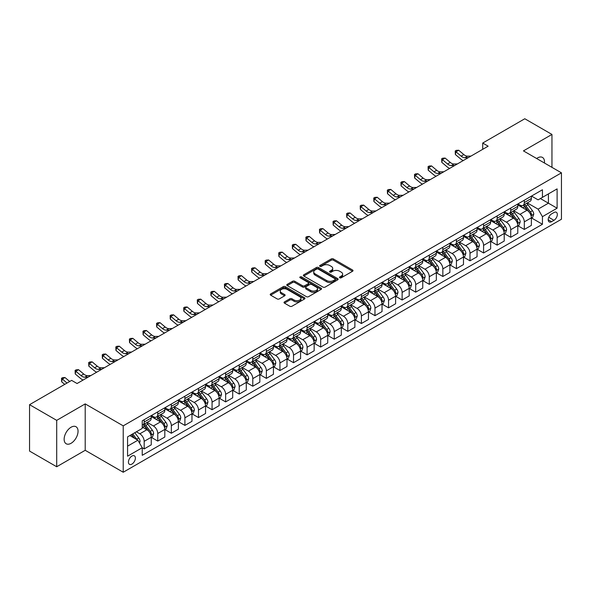 <?xml version="1.0" encoding="UTF-8"?>
<svg xmlns="http://www.w3.org/2000/svg" width="591" height="591" viewBox="0 0 591 591"><rect width="100%" height="100%" fill="white"/><g stroke="black" fill="none" stroke-linecap="round" stroke-linejoin="round"><path stroke-width="0.89" d="M339.759 277.792A1.056 0.606 0 0 0 341.251 277.792L352.583 271.247A1.507 0.872 0 0 0 353.019 270.634A1.507 0.872 0 0 0 352.583 270.021L333.39 258.939A1.507 0.872 0 0 0 331.255 258.939L319.93 265.477A1.056 0.606 0 0 0 319.62 265.913A1.056 0.606 0 0 0 319.93 266.342A1.056 0.606 0 0 0 321.423 266.342L322.893 265.492A4.824 2.785 0 0 1 329.712 265.492L331.315 266.415A4.824 2.785 0 0 1 332.726 268.388A4.824 2.785 0 0 1 331.315 270.353L329.844 271.203A1.056 0.606 0 0 0 329.534 271.631A1.056 0.606 0 0 0 329.844 272.067A1.056 0.606 0 0 0 331.337 272.067L332.807 271.217A4.824 2.785 0 0 1 339.626 271.217L341.229 272.141A4.824 2.785 0 0 1 342.64 274.113A4.824 2.785 0 0 1 341.229 276.078L339.759 276.928A1.056 0.606 0 0 0 339.448 277.356A1.056 0.606 0 0 0 339.759 277.792L339.759 276.928M71.09 443.28A9.833 5.674 120 0 0 77.517 434.614A9.833 5.674 120 0 0 76.01 426.739A9.833 5.674 120 0 0 71.09 427.227A9.833 5.674 120 0 0 64.67 435.885A9.833 5.674 120 0 0 66.177 443.76A9.833 5.674 120 0 0 71.09 443.28M544.444 163.02A9.833 5.674 120 0 0 542.472 157.428A9.833 5.674 120 0 0 537.559 157.915A9.833 5.674 120 0 0 536.643 158.514M131.911 464.098A4.913 2.837 120 0 0 135.125 459.761A4.913 2.837 120 0 0 134.371 455.824A4.913 2.837 120 0 0 131.911 456.067A4.913 2.837 120 0 0 128.698 460.396A4.913 2.837 120 0 0 129.451 464.334A4.913 2.837 120 0 0 131.911 464.098M284.463 301.898A1.507 0.872 0 0 0 284.02 302.518A1.507 0.872 0 0 0 284.463 303.131L289.841 306.241A1.507 0.872 0 0 0 291.976 306.241L304.557 298.98A1.507 0.872 0 0 0 304.993 298.359A1.507 0.872 0 0 0 304.557 297.746L285.364 286.665A1.507 0.872 0 0 0 283.237 286.665L270.656 293.926A1.507 0.872 0 0 0 270.213 294.547A1.507 0.872 0 0 0 270.656 295.16L277.157 298.913A1.507 0.872 0 0 0 279.292 298.913L284.67 295.803A1.507 0.872 0 0 0 285.113 295.19A1.507 0.872 0 0 0 284.67 294.577L281.449 292.715A4.034 2.327 0 0 1 280.267 291.067A4.034 2.327 0 0 1 282.757 288.918A4.034 2.327 0 0 1 287.152 289.42L299.785 296.712A4.034 2.327 0 0 1 300.967 298.359A4.034 2.327 0 0 1 298.477 300.509A4.034 2.327 0 0 1 294.082 300.006L291.976 298.795A1.507 0.872 0 0 0 289.841 298.795L284.463 301.898L284.463 303.131M85.207 403.897L56.699 420.356L29.55 404.68L29.55 451.081L56.699 466.757L85.207 450.298L123.224 472.246L123.224 425.845L85.207 403.897L85.207 450.298M551.95 167.349L551.95 134.43L523.441 150.89L561.45 172.838L123.224 425.845M551.95 134.43L524.793 118.754L482.714 143.052L482.714 149.324M29.55 404.68L71.637 380.382L77.066 383.522L488.144 146.184L482.714 143.052M322.996 287.1A1.507 0.872 0 0 0 325.131 287.1L337.705 279.839A1.507 0.872 0 0 0 338.148 279.218A1.507 0.872 0 0 0 337.705 278.605L318.519 267.524A1.507 0.872 0 0 0 316.384 267.524L303.811 274.785A1.507 0.872 0 0 0 303.368 275.406A1.507 0.872 0 0 0 303.811 276.019L322.996 287.1M300.553 278.014A1.056 0.606 0 0 1 301.624 278.169L301.624 276.913L321.135 288.172A1.507 0.872 0 0 1 321.57 288.792A1.507 0.872 0 0 1 321.135 289.405L308.554 296.667A1.507 0.872 0 0 1 306.419 296.667L287.233 285.586L287.233 284.36A1.507 0.872 0 0 0 286.79 284.973A1.507 0.872 0 0 0 287.233 285.586M287.233 284.36L292.611 281.25A1.507 0.872 0 0 1 294.746 281.25L302.526 285.741A1.507 0.872 0 0 0 304.661 285.741L308.229 283.68A1.507 0.872 0 0 0 308.672 283.067A1.507 0.872 0 0 0 308.229 282.454L300.132 277.77A1.056 0.606 0 0 1 299.822 277.342A1.056 0.606 0 0 1 300.472 276.78A1.056 0.606 0 0 1 301.624 276.913M553.959 212.531L551.566 213.905A4.765 2.748 120 0 0 548.455 218.101A4.765 2.748 120 0 0 549.187 221.92A4.765 2.748 120 0 0 551.566 221.684L553.959 220.303A4.765 2.748 120 0 0 557.069 216.107A4.765 2.748 120 0 0 556.338 212.295A4.765 2.748 120 0 0 553.959 212.531M123.224 472.246L561.45 219.239L561.45 172.838M531.531 196.072L538.098 199.861L542.442 197.357L542.442 189.763L142.232 420.829L142.232 428.416L127.567 436.882L127.567 456.193L142.232 447.727L142.232 455.314L542.442 224.255L542.442 216.668L538.098 209.14L527.298 202.905M542.442 197.357L557.106 188.891L557.106 208.202L542.442 216.668M56.699 420.356L56.699 466.757M540.381 198.546L548.418 203.186L548.418 193.907L557.106 188.891M538.098 209.14L548.418 203.186L557.106 208.202M127.567 446.161L137.888 440.206L129.85 435.567M142.232 447.793L144.182 448.916L144.182 441.329A6.146 3.546 -120 0 0 139.838 433.809L136.366 431.799M144.182 448.916L151.244 444.846L151.244 437.259A6.146 3.546 -120 0 0 146.9 429.731L142.232 427.034M151.407 437.414L157.76 441.078L157.76 433.491A6.146 3.546 -120 0 0 153.416 425.971L147.181 422.366M157.76 441.078L164.823 437.008L164.823 429.421A6.146 3.546 -120 0 0 160.479 421.893L151.244 416.566M164.985 429.576L171.338 433.247L171.338 425.653A6.146 3.546 -120 0 0 166.994 418.132L160.752 414.527M171.338 433.247L178.393 429.169L178.393 421.582A6.146 3.546 -120 0 0 174.049 414.055L164.823 408.728M178.556 421.738L184.909 425.409L184.909 417.822A6.146 3.546 -120 0 0 180.565 410.294L174.33 406.697M184.909 425.409L191.972 421.331L191.972 413.744A6.146 3.546 -120 0 0 187.628 406.216L178.393 400.89M192.134 413.899L198.487 417.571L198.487 409.984A6.146 3.546 -120 0 0 194.144 402.456L187.908 398.859M198.487 417.571L205.55 413.493L205.55 405.906A6.146 3.546 -120 0 0 201.206 398.378L191.972 393.052M205.712 406.061L212.066 409.733L212.066 402.146A6.146 3.546 -120 0 0 207.722 394.618L201.479 391.02M212.066 409.733L219.121 405.655L219.121 398.068A6.146 3.546 -120 0 0 214.777 390.54L205.55 385.214M219.283 398.223L225.636 401.895L225.636 394.308A6.146 3.546 -120 0 0 221.293 386.78L215.058 383.182M225.636 401.895L232.699 397.817L232.699 390.23A6.146 3.546 -120 0 0 228.355 382.702L219.121 377.376M232.861 390.385L239.215 394.057L239.215 386.47A6.146 3.546 -120 0 0 234.871 378.942L228.636 375.344M239.215 394.057L246.277 389.979L246.277 382.392A6.146 3.546 -120 0 0 241.933 374.864L232.699 369.538M246.44 382.547L252.793 386.218L252.793 378.632A6.146 3.546 -120 0 0 248.449 371.104L242.207 367.506M252.793 386.218L259.848 382.141L259.848 374.554A6.146 3.546 -120 0 0 255.504 367.026L246.277 361.699M260.01 374.709L266.364 378.38L266.364 370.793A6.146 3.546 -120 0 0 262.02 363.266L255.785 359.668M266.364 378.38L273.426 374.302L273.426 366.716A6.146 3.546 -120 0 0 269.082 359.188L259.848 353.861M273.589 366.871L279.942 370.542L279.942 362.955A6.146 3.546 -120 0 0 275.598 355.427L269.363 351.83M279.942 370.542L287.004 366.464L287.004 358.877A6.146 3.546 -120 0 0 282.661 351.35L273.426 346.023M287.167 359.033L293.52 362.704L293.52 355.117A6.146 3.546 -120 0 0 289.176 347.589L282.934 343.992M293.52 362.704L300.575 358.626L300.575 351.039A6.146 3.546 -120 0 0 296.231 343.519L287.004 338.185M300.738 351.194L307.091 354.866L307.091 347.279A6.146 3.546 -120 0 0 302.747 339.751L296.512 336.153M307.091 354.866L314.153 350.788L314.153 343.201A6.146 3.546 -120 0 0 309.81 335.681L300.575 330.347M314.316 343.356L320.669 347.028L320.669 339.441A6.146 3.546 -120 0 0 316.325 331.913L310.09 328.315M320.669 347.028L327.732 342.95L327.732 335.363A6.146 3.546 -120 0 0 323.388 327.842L314.153 322.509M327.894 335.518L334.247 339.19L334.247 331.603A6.146 3.546 -120 0 0 329.904 324.075L323.661 320.477M334.247 339.19L341.303 335.112L341.303 327.525A6.146 3.546 -120 0 0 336.959 320.004L327.732 314.671M341.465 327.68L347.818 331.352L347.818 323.765A6.146 3.546 -120 0 0 343.474 316.237L337.239 312.639M347.818 331.352L354.881 327.274L354.881 319.687A6.146 3.546 -120 0 0 350.537 312.166L341.303 306.832M355.043 319.842L361.397 323.513L361.397 315.926A6.146 3.546 -120 0 0 357.053 308.399L350.818 304.801M361.397 323.513L368.459 319.435L368.459 311.849A6.146 3.546 -120 0 0 364.115 304.328L354.881 298.994M368.621 312.004L374.975 315.675L374.975 308.088A6.146 3.546 -120 0 0 370.631 300.56L364.388 296.963M374.975 315.675L382.03 311.597L382.03 304.01A6.146 3.546 -120 0 0 377.686 296.49L368.459 291.156M382.192 304.166L388.546 307.837L388.546 300.25A6.146 3.546 -120 0 0 384.202 292.722L377.967 289.125M388.546 307.837L395.608 303.759L395.608 296.172A6.146 3.546 -120 0 0 391.264 288.652L382.03 283.318M395.771 296.327L402.124 299.999L402.124 292.412A6.146 3.546 -120 0 0 397.78 284.884L391.545 281.286M402.124 299.999L409.186 295.921L409.186 288.334A6.146 3.546 -120 0 0 404.842 280.814L395.608 275.48M409.349 288.497L415.702 292.161L415.702 284.574A6.146 3.546 -120 0 0 411.358 277.046L405.116 273.448M415.702 292.161L422.757 288.083L422.757 280.496A6.146 3.546 -120 0 0 418.413 272.976L409.186 267.642M422.92 280.659L429.273 284.323L429.273 276.736A6.146 3.546 -120 0 0 424.929 269.215L418.694 265.61M429.273 284.323L436.335 280.245L436.335 272.658A6.146 3.546 -120 0 0 431.991 265.137L422.757 259.804M436.498 272.82L442.851 276.485L442.851 268.898A6.146 3.546 -120 0 0 438.507 261.377L432.272 257.772M442.851 276.485L449.914 272.407L449.914 264.82A6.146 3.546 -120 0 0 445.57 257.299L436.335 251.965M450.076 264.982L456.429 268.646L456.429 261.059A6.146 3.546 -120 0 0 452.085 253.539L445.843 249.934M456.429 268.646L463.484 264.569L463.484 256.982A6.146 3.546 -120 0 0 459.141 249.461L449.914 244.127M463.647 257.144L470 260.808L470 253.221A6.146 3.546 -120 0 0 465.656 245.701L459.421 242.096M470 260.808L477.063 256.73L477.063 249.143A6.146 3.546 -120 0 0 472.719 241.623L463.484 236.289M477.225 249.306L483.578 252.97L483.578 245.383A6.146 3.546 -120 0 0 479.235 237.863L472.999 234.258M483.578 252.97L490.641 248.9L490.641 241.305A6.146 3.546 -120 0 0 486.297 233.785L477.063 228.451M490.803 241.468L497.157 245.132L497.157 237.545A6.146 3.546 -120 0 0 492.813 230.025L486.57 226.419M497.157 245.132L504.212 241.062L504.212 233.467A6.146 3.546 -120 0 0 499.868 225.947L490.641 220.613M504.374 233.63L510.727 237.294L510.727 229.707A6.146 3.546 -120 0 0 506.384 222.186L500.149 218.581M510.727 237.294L517.79 233.223L517.79 225.636A6.146 3.546 -120 0 0 513.446 218.109L504.212 212.782M517.952 225.792L524.306 229.456L524.306 221.869A6.146 3.546 -120 0 0 519.962 214.348L513.727 210.743M524.306 229.456L531.368 225.385L531.368 217.798A6.146 3.546 -120 0 0 527.024 210.27L517.79 204.944M517.952 203.902L519.962 205.07A6.146 3.546 -120 0 0 523.035 205.373A6.146 3.546 -120 0 0 524.306 202.558L524.306 200.238M504.374 211.741L506.384 212.9A6.146 3.546 -120 0 0 509.457 213.211A6.146 3.546 -120 0 0 510.727 210.396L510.727 208.076M490.803 219.579L492.813 220.739A6.146 3.546 -120 0 0 495.886 221.049A6.146 3.546 -120 0 0 497.157 218.234L497.157 215.914M477.225 227.417L479.235 228.577A6.146 3.546 -120 0 0 482.308 228.887A6.146 3.546 -120 0 0 483.578 226.072L483.578 223.753M463.647 235.255L465.656 236.415A6.146 3.546 -120 0 0 468.729 236.725A6.146 3.546 -120 0 0 470 233.91L470 231.591M450.076 243.093L452.085 244.253A6.146 3.546 -120 0 0 455.159 244.563A6.146 3.546 -120 0 0 456.429 241.749L456.429 239.429M436.498 250.931L438.507 252.091A6.146 3.546 -120 0 0 441.58 252.401A6.146 3.546 -120 0 0 442.851 249.587L442.851 247.267M422.92 258.769L424.929 259.929A6.146 3.546 -120 0 0 428.002 260.232A6.146 3.546 -120 0 0 429.273 257.425L429.273 255.105M409.349 266.607L411.358 267.767A6.146 3.546 -120 0 0 414.431 268.07A6.146 3.546 -120 0 0 415.702 265.263L415.702 262.943M395.771 274.446L397.78 275.605A6.146 3.546 -120 0 0 400.853 275.908A6.146 3.546 -120 0 0 402.124 273.101L402.124 270.781M382.192 282.284L384.202 283.444A6.146 3.546 -120 0 0 387.275 283.746A6.146 3.546 -120 0 0 388.546 280.939L388.546 278.62M368.621 290.122L370.631 291.282A6.146 3.546 -120 0 0 373.697 291.585A6.146 3.546 -120 0 0 374.975 288.777L374.975 286.458M355.043 297.96L357.053 299.12A6.146 3.546 -120 0 0 360.126 299.423A6.146 3.546 -120 0 0 361.397 296.616L361.397 294.296M341.465 305.798L343.474 306.958A6.146 3.546 -120 0 0 346.548 307.261A6.146 3.546 -120 0 0 347.818 304.454L347.818 302.134M327.894 313.636L329.904 314.796A6.146 3.546 -120 0 0 332.969 315.099A6.146 3.546 -120 0 0 334.247 312.292L334.247 309.972M314.316 321.474L316.325 322.634A6.146 3.546 -120 0 0 319.399 322.937A6.146 3.546 -120 0 0 320.669 320.13L320.669 317.803M300.738 329.313L302.747 330.472A6.146 3.546 -120 0 0 305.82 330.775A6.146 3.546 -120 0 0 307.091 327.968L307.091 325.641M287.167 337.151L289.176 338.311A6.146 3.546 -120 0 0 292.242 338.613A6.146 3.546 -120 0 0 293.52 335.799L293.52 333.479M273.589 344.989L275.598 346.149A6.146 3.546 -120 0 0 278.671 346.452A6.146 3.546 -120 0 0 279.942 343.637L279.942 341.317M260.01 352.827L262.02 353.987A6.146 3.546 -120 0 0 265.093 354.29A6.146 3.546 -120 0 0 266.364 351.475L266.364 349.155M246.44 360.665L248.449 361.825A6.146 3.546 -120 0 0 251.515 362.128A6.146 3.546 -120 0 0 252.793 359.313L252.793 356.994M232.861 368.503L234.871 369.663A6.146 3.546 -120 0 0 237.944 369.966A6.146 3.546 -120 0 0 239.215 367.151L239.215 364.832M219.283 376.341L221.293 377.501A6.146 3.546 -120 0 0 224.366 377.804A6.146 3.546 -120 0 0 225.636 374.99L225.636 372.67M205.712 384.18L207.722 385.339A6.146 3.546 -120 0 0 210.788 385.642A6.146 3.546 -120 0 0 212.066 382.828L212.066 380.508M192.134 392.018L194.144 393.178A6.146 3.546 -120 0 0 197.217 393.48A6.146 3.546 -120 0 0 198.487 390.666L198.487 388.346M178.556 399.856L180.565 401.016A6.146 3.546 -120 0 0 183.638 401.319A6.146 3.546 -120 0 0 184.909 398.504L184.909 396.184M164.985 407.694L166.994 408.854A6.146 3.546 -120 0 0 170.06 409.157A6.146 3.546 -120 0 0 171.338 406.342L171.338 404.022M151.407 415.532L153.416 416.692A6.146 3.546 -120 0 0 156.489 416.995A6.146 3.546 -120 0 0 157.76 414.18L157.76 411.861M531.531 217.953L542.442 224.255M523.035 205.373L530.09 201.295A6.146 3.546 -120 0 0 531.368 198.48L531.368 196.16M509.457 213.211L516.519 209.133A6.146 3.546 -120 0 0 517.79 206.318L517.79 203.998M495.886 221.049L502.941 216.971A6.146 3.546 -120 0 0 504.212 214.156L504.212 211.837M482.308 228.887L489.363 224.809A6.146 3.546 -120 0 0 490.641 221.994L490.641 219.675M468.729 236.725L475.792 232.647A6.146 3.546 -120 0 0 477.063 229.833L477.063 227.513M455.159 244.563L462.214 240.485A6.146 3.546 -120 0 0 463.484 237.671L463.484 235.351M441.58 252.401L448.635 248.323A6.146 3.546 -120 0 0 449.914 245.509L449.914 243.189M428.002 260.232L435.065 256.162A6.146 3.546 -120 0 0 436.335 253.347L436.335 251.027M414.431 268.07L421.486 264A6.146 3.546 -120 0 0 422.757 261.185L422.757 258.865M400.853 275.908L407.908 271.838A6.146 3.546 -120 0 0 409.186 269.023L409.186 266.704M387.275 283.746L394.337 279.676A6.146 3.546 -120 0 0 395.608 276.861L395.608 274.542M373.697 291.585L380.759 287.514A6.146 3.546 -120 0 0 382.03 284.699L382.03 282.38M360.126 299.423L367.181 295.352A6.146 3.546 -120 0 0 368.459 292.538L368.459 290.218M346.548 307.261L353.61 303.19A6.146 3.546 -120 0 0 354.881 300.376L354.881 298.056M332.969 315.099L340.032 311.029A6.146 3.546 -120 0 0 341.303 308.214L341.303 305.894M319.399 322.937L326.454 318.867A6.146 3.546 -120 0 0 327.732 316.052L327.732 313.732M305.82 330.775L312.883 326.705A6.146 3.546 -120 0 0 314.153 323.89L314.153 321.57M292.242 338.613L299.305 334.536A6.146 3.546 -120 0 0 300.575 331.728L300.575 329.409M278.671 346.452L285.726 342.374A6.146 3.546 -120 0 0 287.004 339.566L287.004 337.247M265.093 354.29L272.156 350.212A6.146 3.546 -120 0 0 273.426 347.405L273.426 345.085M251.515 362.128L258.577 358.05A6.146 3.546 -120 0 0 259.848 355.243L259.848 352.923M237.944 369.966L244.999 365.888A6.146 3.546 -120 0 0 246.277 363.081L246.277 360.761M224.366 377.804L231.428 373.726A6.146 3.546 -120 0 0 232.699 370.919L232.699 368.599M210.788 385.642L217.85 381.564A6.146 3.546 -120 0 0 219.121 378.757L219.121 376.437M197.217 393.48L204.272 389.403A6.146 3.546 -120 0 0 205.55 386.595L205.55 384.276M183.638 401.319L190.701 397.241A6.146 3.546 -120 0 0 191.972 394.433L191.972 392.106M170.06 409.157L177.123 405.079A6.146 3.546 -120 0 0 178.393 402.272L178.393 399.944M156.489 416.995L163.544 412.917A6.146 3.546 -120 0 0 164.823 410.102L164.823 407.783M142.232 425.077A6.146 3.546 -120 0 0 142.911 424.833L149.974 420.755A6.146 3.546 -120 0 0 151.244 417.94L151.244 415.621M142.911 424.833A6.146 3.546 -120 0 0 144.182 422.018L144.182 419.699M137.888 440.206L142.232 447.727M340.18 277.94L341.229 277.334A4.824 2.785 0 0 0 342.64 275.362L342.64 274.113M332.726 268.388L332.726 269.644A4.824 2.785 0 0 1 331.315 271.609L330.266 272.215M352.561 271.262L333.39 260.195A1.507 0.872 0 0 0 331.255 260.195L320.352 266.489M337.69 279.846L318.519 268.779A1.507 0.872 0 0 0 316.384 268.779L303.826 276.034L303.811 274.785M335.045 279.654A1.056 0.606 0 0 0 335.356 279.218A1.056 0.606 0 0 0 335.045 278.789L318.202 269.068A1.056 0.606 0 0 0 316.71 269.068L315.158 269.954A4.824 2.785 0 0 0 313.747 271.926A4.824 2.785 0 0 0 315.158 273.899L326.675 280.54A4.824 2.785 0 0 0 333.494 280.54L335.045 279.654L335.045 280.902A1.056 0.606 0 0 0 335.356 280.474L335.356 279.218M313.747 271.926L313.747 273.182A4.824 2.785 0 0 0 315.158 275.147L315.158 273.899M335.045 280.902L333.494 281.796A4.824 2.785 0 0 1 326.675 281.796L315.158 275.147M287.248 285.601L292.611 282.505L292.611 281.25M308.672 283.067L308.672 284.323A1.507 0.872 0 0 1 308.229 284.936L304.661 286.997A1.507 0.872 0 0 1 302.526 286.997L294.746 282.505A1.507 0.872 0 0 0 292.611 282.505M301.624 278.169L321.112 289.42M310.607 290.403A4.034 2.327 0 0 0 314.996 290.912A4.034 2.327 0 0 0 317.485 288.763A4.034 2.327 0 0 0 316.311 287.115L311.856 284.544A1.507 0.872 0 0 0 309.728 284.544L306.153 286.605A1.507 0.872 0 0 0 305.71 287.219A1.507 0.872 0 0 0 306.153 287.839L310.607 290.403L310.607 291.659A4.034 2.327 0 0 0 314.996 292.168A4.034 2.327 0 0 0 317.485 290.011L317.485 288.763M305.71 287.219L305.71 288.474A1.507 0.872 0 0 0 306.153 289.088L306.153 287.839M310.607 291.659L306.153 289.088M300.967 298.359L300.967 299.615A4.034 2.327 0 0 1 298.477 301.765A4.034 2.327 0 0 1 294.082 301.262L291.976 300.043A1.507 0.872 0 0 0 289.841 300.043L284.478 303.139M280.267 291.067L280.267 292.323A4.034 2.327 0 0 0 281.449 293.971L281.449 292.715M284.655 295.818L281.449 293.971M304.557 297.746L304.557 298.98L285.364 287.92A1.507 0.872 0 0 0 283.237 287.92L270.671 295.175M531.368 218.049L532.668 217.296L533.754 214.156A4.071 2.349 -120 0 0 532.454 210.691L528.022 204.767A11.754 6.782 -120 0 0 526.736 203.23M522.326 207.559A11.754 6.782 -120 0 0 519.917 205.04M530.999 215.552L531.56 214.334A4.071 2.349 -120 0 0 530.393 211.881L525.953 205.956A11.754 6.782 -120 0 0 524.675 204.427M523.582 205.055A9.752 5.629 60 0 1 525.177 206.872L528.938 211.888M523.367 205.173A11.754 6.782 60 0 1 524.653 206.71L527.6 210.647M468.286 157.649L464.866 157.745A7.683 4.433 60 0 1 461.143 156.15L455.964 151.798L455.358 154.51L460.537 158.861A11.517 6.649 -120 0 0 463.204 160.582M471.005 156.083L467.584 156.172A7.683 4.433 60 0 1 463.854 154.583L458.682 150.232L455.964 151.798L455.218 150.986L456.304 150.358L458.682 150.232M455.358 154.51L455.218 150.986M517.79 225.88L519.09 225.134L520.176 221.994A4.071 2.349 -120 0 0 518.883 218.53L514.443 212.605A11.754 6.782 -120 0 0 513.158 211.068M508.748 215.397A11.754 6.782 -120 0 0 506.339 212.878M517.42 223.391L517.982 222.172A4.071 2.349 -120 0 0 516.815 219.719L512.382 213.794A11.754 6.782 -120 0 0 511.097 212.265M510.003 212.893A9.752 5.629 60 0 1 511.607 214.71L515.359 219.726M509.797 213.011A11.754 6.782 60 0 1 511.075 214.548L514.03 218.485M504.212 233.718L505.519 232.972L506.605 229.833A4.071 2.349 -120 0 0 505.305 226.368L500.865 220.443A11.754 6.782 -120 0 0 499.587 218.906M495.169 223.235A11.754 6.782 -120 0 0 492.768 220.716M503.842 231.229L504.404 230.01A4.071 2.349 -120 0 0 503.244 227.557L498.804 221.632A11.754 6.782 -120 0 0 497.519 220.103M496.425 220.731A9.752 5.629 60 0 1 498.028 222.548L501.781 227.565M496.218 220.849A11.754 6.782 60 0 1 497.496 222.386L500.451 226.323M490.641 241.556L491.941 240.81L493.027 237.671A4.071 2.349 -120 0 0 491.727 234.206L487.294 228.281A11.754 6.782 -120 0 0 486.009 226.745M481.599 231.074A11.754 6.782 -120 0 0 479.19 228.554M490.271 239.067L490.833 237.848A4.071 2.349 -120 0 0 489.666 235.395L485.226 229.471A11.754 6.782 -120 0 0 483.948 227.941M482.854 228.569A9.752 5.629 60 0 1 484.45 230.387L488.21 235.403M482.64 228.687A11.754 6.782 60 0 1 483.926 230.224L486.873 234.162M454.715 165.487L451.288 165.583A7.683 4.433 60 0 1 447.564 163.988L442.386 159.636L441.787 162.348L446.959 166.699A11.517 6.649 -120 0 0 449.633 168.42M457.427 163.921L454.006 164.01A7.683 4.433 60 0 1 450.283 162.422L445.104 158.07L442.386 159.636L441.647 158.824L442.733 158.196L445.104 158.07M441.787 162.348L441.647 158.824M441.137 173.326L437.717 173.422A7.683 4.433 60 0 1 433.986 171.826L428.815 167.475L428.209 170.186L433.388 174.537A11.517 6.649 -120 0 0 436.055 176.258M443.856 171.759L440.428 171.848A7.683 4.433 60 0 1 436.705 170.26L431.526 165.908L428.815 167.475L428.069 166.662L429.155 166.034L431.526 165.908M428.209 170.186L428.069 166.662M427.559 181.164L424.139 181.26A7.683 4.433 60 0 1 420.415 179.664L415.237 175.313L414.631 178.024L419.809 182.375A11.517 6.649 -120 0 0 422.476 184.096M430.278 179.598L426.857 179.686A7.683 4.433 60 0 1 423.126 178.098L417.955 173.747L415.237 175.313L414.49 174.5L415.576 173.872L417.955 173.747M414.631 178.024L414.49 174.5M477.063 249.395L478.363 248.648L479.449 245.509A4.071 2.349 -120 0 0 478.156 242.044L473.716 236.119A11.754 6.782 -120 0 0 472.431 234.583M468.02 238.912A11.754 6.782 -120 0 0 465.612 236.393M476.693 246.905L477.255 245.686A4.071 2.349 -120 0 0 476.087 243.233L471.655 237.309A11.754 6.782 -120 0 0 470.37 235.779M469.276 236.407A9.752 5.629 60 0 1 470.879 238.225L474.632 243.241M469.069 236.526A11.754 6.782 60 0 1 470.347 238.062L473.295 242M413.988 189.002L410.56 189.098A7.683 4.433 60 0 1 406.837 187.502L401.658 183.151L401.06 185.862L406.231 190.213A11.517 6.649 -120 0 0 408.906 191.935M416.699 187.436L413.279 187.524A7.683 4.433 60 0 1 409.556 185.936L404.377 181.585L401.658 183.151L400.92 182.338L402.006 181.71L404.377 181.585M401.06 185.862L400.92 182.338M463.484 257.233L464.792 256.487L465.878 253.347A4.071 2.349 -120 0 0 464.578 249.882L460.138 243.957A11.754 6.782 -120 0 0 458.86 242.421M454.442 246.75A11.754 6.782 -120 0 0 452.041 244.231M463.115 254.743L463.676 253.524A4.071 2.349 -120 0 0 462.517 251.072L458.077 245.147A11.754 6.782 -120 0 0 456.791 243.61M455.698 244.246A9.752 5.629 60 0 1 457.301 246.063L461.054 251.079M455.491 244.364A11.754 6.782 60 0 1 456.769 245.9L459.724 249.838M449.914 265.071L451.214 264.317L452.3 261.185A4.071 2.349 -120 0 0 450.999 257.72L446.567 251.796A11.754 6.782 -120 0 0 445.282 250.259M440.871 254.588A11.754 6.782 -120 0 0 438.463 252.069M449.537 262.581L450.106 261.362A4.071 2.349 -120 0 0 448.938 258.91L444.498 252.985A11.754 6.782 -120 0 0 443.22 251.448M442.127 252.084A9.752 5.629 60 0 1 443.723 253.901L447.483 258.917M441.913 252.202A11.754 6.782 60 0 1 443.198 253.738L446.146 257.676M436.335 272.909L437.635 272.156L438.721 269.023A4.071 2.349 -120 0 0 437.429 265.558L432.989 259.634A11.754 6.782 -120 0 0 431.703 258.097M427.293 262.426A11.754 6.782 -120 0 0 424.885 259.907M435.966 270.419L436.527 269.2A4.071 2.349 -120 0 0 435.36 266.748L430.928 260.823A11.754 6.782 -120 0 0 429.642 259.286M428.549 259.922A9.752 5.629 60 0 1 430.152 261.739L433.905 266.755M428.342 260.04A11.754 6.782 60 0 1 429.62 261.577L432.568 265.514M422.757 280.747L424.065 279.994L425.151 276.861A4.071 2.349 -120 0 0 423.85 273.397L419.411 267.472A11.754 6.782 -120 0 0 418.132 265.935M413.715 270.264A11.754 6.782 -120 0 0 411.314 267.745M422.388 278.258L422.949 277.031A4.071 2.349 -120 0 0 421.789 274.586L417.349 268.661A11.754 6.782 -120 0 0 416.064 267.125M414.971 267.76A9.752 5.629 60 0 1 416.574 269.577L420.327 274.593M414.764 267.878A11.754 6.782 60 0 1 416.042 269.415L418.997 273.352M409.186 288.585L410.486 287.832L411.572 284.699A4.071 2.349 -120 0 0 410.272 281.235L405.84 275.31A11.754 6.782 -120 0 0 404.554 273.773M400.144 278.102A11.754 6.782 -120 0 0 397.736 275.583M408.809 286.096L409.378 284.869A4.071 2.349 -120 0 0 408.211 282.424L403.771 276.499A11.754 6.782 -120 0 0 402.493 274.963M401.4 275.598A9.752 5.629 60 0 1 402.996 277.415L406.756 282.432M401.186 275.716A11.754 6.782 60 0 1 402.471 277.253L405.419 281.19M400.41 196.84L396.989 196.936A7.683 4.433 60 0 1 393.259 195.34L388.088 190.989L387.482 193.7L392.66 198.051A11.517 6.649 -120 0 0 395.327 199.773M403.128 195.274L399.701 195.362A7.683 4.433 60 0 1 395.977 193.774L390.799 189.423L388.088 190.989L387.341 190.176L388.427 189.548L390.799 189.423M387.482 193.7L387.341 190.176M386.832 204.678L383.411 204.767A7.683 4.433 60 0 1 379.688 203.178L374.509 198.827L373.904 201.538L379.082 205.89A11.517 6.649 -120 0 0 381.749 207.611M389.55 203.112L386.13 203.201A7.683 4.433 60 0 1 382.399 201.612L377.221 197.261L374.509 198.827L373.763 198.015L374.849 197.387L377.221 197.261M373.904 201.538L373.763 198.015M373.261 212.516L369.833 212.605A7.683 4.433 60 0 1 366.11 211.017L360.931 206.665L360.333 209.377L365.504 213.728A11.517 6.649 -120 0 0 368.178 215.449M375.972 210.943L372.552 211.039A7.683 4.433 60 0 1 368.821 209.45L363.65 205.099L360.931 206.665L360.192 205.853L361.278 205.225L363.65 205.099M360.333 209.377L360.192 205.853M359.683 220.354L356.262 220.443A7.683 4.433 60 0 1 352.531 218.855L347.36 214.503L346.754 217.215L351.933 221.566A11.517 6.649 -120 0 0 354.6 223.287M362.401 218.781L358.973 218.877A7.683 4.433 60 0 1 355.25 217.289L350.071 212.937L347.36 214.503L346.614 213.691L347.7 213.063L350.071 212.937M346.754 217.215L346.614 213.691M346.104 228.192L342.684 228.281A7.683 4.433 60 0 1 338.961 226.693L333.782 222.342L333.176 225.053L338.355 229.397A11.517 6.649 -120 0 0 341.022 231.125M348.823 226.619L345.403 226.715A7.683 4.433 60 0 1 341.672 225.127L336.493 220.775L333.782 222.342L333.036 221.529L334.122 220.901L336.493 220.775M333.176 225.053L333.036 221.529M395.608 296.423L396.908 295.67L397.994 292.538A4.071 2.349 -120 0 0 396.701 289.073L392.261 283.148A11.754 6.782 -120 0 0 390.976 281.611M386.566 285.933A11.754 6.782 -120 0 0 384.157 283.421M395.239 293.934L395.8 292.708A4.071 2.349 -120 0 0 394.633 290.262L390.2 284.337A11.754 6.782 -120 0 0 388.915 282.801M387.822 283.436A9.752 5.629 60 0 1 389.425 285.254L393.178 290.27M387.615 283.554A11.754 6.782 60 0 1 388.893 285.091L391.84 289.029M332.534 236.031L329.106 236.119A7.683 4.433 60 0 1 325.382 234.531L320.204 230.18L319.605 232.891L324.777 237.235A11.517 6.649 -120 0 0 327.451 238.963M335.245 234.457L331.824 234.553A7.683 4.433 60 0 1 328.094 232.965L322.922 228.614L320.204 230.18L319.465 229.367L320.551 228.739L322.922 228.614M319.605 232.891L319.465 229.367M382.03 304.262L383.337 303.508L384.423 300.376A4.071 2.349 -120 0 0 383.123 296.911L378.683 290.986A11.754 6.782 -120 0 0 377.405 289.45M372.987 293.771A11.754 6.782 -120 0 0 370.587 291.26M381.66 301.772L382.222 300.546A4.071 2.349 -120 0 0 381.062 298.1L376.622 292.176A11.754 6.782 -120 0 0 375.337 290.639M374.243 291.274A9.752 5.629 60 0 1 375.846 293.092L379.599 298.108M374.037 291.393A11.754 6.782 60 0 1 375.315 292.929L378.27 296.867M318.955 243.869L315.535 243.957A7.683 4.433 60 0 1 311.804 242.369L306.633 238.018L306.027 240.729L311.206 245.073A11.517 6.649 -120 0 0 313.873 246.802M321.674 242.295L318.246 242.391A7.683 4.433 60 0 1 314.523 240.803L309.344 236.452L306.633 238.018L305.887 237.205L306.973 236.577L309.344 236.452M306.027 240.729L305.887 237.205M368.459 312.1L369.759 311.346L370.845 308.214A4.071 2.349 -120 0 0 369.545 304.749L365.112 298.824A11.754 6.782 -120 0 0 363.827 297.288M359.417 301.609A11.754 6.782 -120 0 0 357.008 299.098M368.082 309.61L368.651 308.384A4.071 2.349 -120 0 0 367.484 305.939L363.044 300.014A11.754 6.782 -120 0 0 361.766 298.477M360.673 299.112A9.752 5.629 60 0 1 362.268 300.93L366.028 305.946M360.458 299.231A11.754 6.782 60 0 1 361.744 300.767L364.691 304.705M305.377 251.707L301.957 251.796A7.683 4.433 60 0 1 298.233 250.207L293.055 245.856L292.449 248.56L297.628 252.911A11.517 6.649 -120 0 0 300.294 254.64M308.096 250.133L304.675 250.229A7.683 4.433 60 0 1 300.945 248.641L295.766 244.29L293.055 245.856L292.309 245.043L293.395 244.415L295.766 244.29M292.449 248.56L292.309 245.043M354.881 319.938L356.181 319.184L357.267 316.052A4.071 2.349 -120 0 0 355.974 312.587L351.534 306.663A11.754 6.782 -120 0 0 350.249 305.126M345.838 309.448A11.754 6.782 -120 0 0 343.43 306.936M354.511 317.448L355.073 316.222A4.071 2.349 -120 0 0 353.906 313.777L349.473 307.852A11.754 6.782 -120 0 0 348.188 306.315M347.094 306.951A9.752 5.629 60 0 1 348.697 308.768L352.45 313.784M346.887 307.069A11.754 6.782 60 0 1 348.165 308.605L351.113 312.543M291.806 259.545L288.378 259.634A7.683 4.433 60 0 1 284.655 258.045L279.477 253.694L278.878 256.398L284.049 260.749A11.517 6.649 -120 0 0 286.724 262.478M294.517 257.971L291.097 258.068A7.683 4.433 60 0 1 287.366 256.479L282.195 252.128L279.477 253.694L278.738 252.882L279.824 252.254L282.195 252.128M278.878 256.398L278.738 252.882M341.303 327.776L342.61 327.022L343.696 323.89A4.071 2.349 -120 0 0 342.396 320.425L337.956 314.501A11.754 6.782 -120 0 0 336.678 312.964M332.26 317.286A11.754 6.782 -120 0 0 329.859 314.774M340.933 325.286L341.495 324.06A4.071 2.349 -120 0 0 340.335 321.615L335.895 315.69A11.754 6.782 -120 0 0 334.609 314.153M333.516 314.789A9.752 5.629 60 0 1 335.119 316.606L338.872 321.622M333.309 314.907A11.754 6.782 60 0 1 334.587 316.444L337.542 320.381M278.228 267.376L274.808 267.472A7.683 4.433 60 0 1 271.077 265.884L265.906 261.532L265.3 264.236L270.479 268.587A11.517 6.649 -120 0 0 273.145 270.316M280.947 265.81L277.519 265.906A7.683 4.433 60 0 1 273.796 264.317L268.617 259.966L265.906 261.532L265.16 260.72L266.245 260.092L268.617 259.966M265.3 264.236L265.16 260.72M327.732 335.614L329.032 334.861L330.118 331.728A4.071 2.349 -120 0 0 328.818 328.264L324.378 322.339A11.754 6.782 -120 0 0 323.1 320.802M318.689 325.124A11.754 6.782 -120 0 0 316.281 322.612M327.355 333.125L327.924 331.898A4.071 2.349 -120 0 0 326.757 329.453L322.317 323.528A11.754 6.782 -120 0 0 321.039 321.992M319.945 322.627A9.752 5.629 60 0 1 321.541 324.444L325.301 329.46M319.731 322.745A11.754 6.782 60 0 1 321.016 324.282L323.964 328.219M264.65 275.214L261.229 275.31A7.683 4.433 60 0 1 257.506 273.722L252.327 269.37L251.722 272.074L256.9 276.425A11.517 6.649 -120 0 0 259.567 278.154M267.368 273.648L263.948 273.744A7.683 4.433 60 0 1 260.217 272.148L255.039 267.804L252.327 269.37L251.581 268.55L252.667 267.93L255.039 267.804M251.722 272.074L251.581 268.55M314.153 343.452L315.454 342.699L316.54 339.566A4.071 2.349 -120 0 0 315.247 336.102L310.807 330.177A11.754 6.782 -120 0 0 309.521 328.64M305.111 332.962A11.754 6.782 -120 0 0 302.703 330.45M313.784 340.963L314.346 339.736A4.071 2.349 -120 0 0 313.178 337.291L308.738 331.366A11.754 6.782 -120 0 0 307.46 329.83M306.367 330.465A9.752 5.629 60 0 1 307.97 332.282L311.723 337.298M306.16 330.583A11.754 6.782 60 0 1 307.438 332.12L310.386 336.057M300.575 351.29L301.883 350.537L302.969 347.405A4.071 2.349 -120 0 0 301.669 343.94L297.229 338.015A11.754 6.782 -120 0 0 295.951 336.478M291.533 340.8A11.754 6.782 -120 0 0 289.132 338.288M300.206 348.801L300.767 347.574A4.071 2.349 -120 0 0 299.607 345.129L295.168 339.204A11.754 6.782 -120 0 0 293.882 337.668M292.789 338.303A9.752 5.629 60 0 1 294.392 340.12L298.145 345.137M292.582 338.421A11.754 6.782 60 0 1 293.86 339.958L296.815 343.896M287.004 359.129L288.305 358.375L289.391 355.243A4.071 2.349 -120 0 0 288.09 351.778L283.65 345.853A11.754 6.782 -120 0 0 282.372 344.317M277.962 348.638A11.754 6.782 -120 0 0 275.554 346.119M286.628 356.639L287.196 355.413A4.071 2.349 -120 0 0 286.029 352.967L281.589 347.043A11.754 6.782 -120 0 0 280.311 345.506M279.218 346.141A9.752 5.629 60 0 1 280.814 347.959L284.574 352.975M279.004 346.26A11.754 6.782 60 0 1 280.289 347.796L283.237 351.734M273.426 366.967L274.726 366.213L275.812 363.081A4.071 2.349 -120 0 0 274.512 359.616L270.08 353.691A11.754 6.782 -120 0 0 268.794 352.155M264.384 356.476A11.754 6.782 -120 0 0 261.976 353.957M273.057 364.47L273.618 363.251A4.071 2.349 -120 0 0 272.451 360.805L268.011 354.881A11.754 6.782 -120 0 0 266.733 353.344M265.64 353.979A9.752 5.629 60 0 1 267.243 355.797L270.996 360.805M265.433 354.098A11.754 6.782 60 0 1 266.711 355.634L269.659 359.572M259.848 374.805L261.156 374.051L262.241 370.919A4.071 2.349 -120 0 0 260.941 367.447L256.501 361.529A11.754 6.782 -120 0 0 255.223 359.993M250.806 364.315A11.754 6.782 -120 0 0 248.405 361.795M259.479 372.308L260.04 371.089A4.071 2.349 -120 0 0 258.873 368.644L254.44 362.719A11.754 6.782 -120 0 0 253.155 361.182M252.061 361.81A9.752 5.629 60 0 1 253.665 363.635L257.417 368.644M251.855 361.936A11.754 6.782 60 0 1 253.133 363.472L256.088 367.41M246.277 382.643L247.577 381.889L248.663 378.757A4.071 2.349 -120 0 0 247.363 375.285L242.923 369.368A11.754 6.782 -120 0 0 241.645 367.831M237.227 372.153A11.754 6.782 -120 0 0 234.826 369.634M245.9 380.146L246.469 378.927A4.071 2.349 -120 0 0 245.302 376.482L240.862 370.557A11.754 6.782 -120 0 0 239.584 369.02M238.491 369.648A9.752 5.629 60 0 1 240.086 371.473L243.847 376.482M238.276 369.774A11.754 6.782 60 0 1 239.562 371.311L242.509 375.248M232.699 390.481L233.999 389.728L235.085 386.595A4.071 2.349 -120 0 0 233.785 383.123L229.352 377.206A11.754 6.782 -120 0 0 228.067 375.669M223.657 379.991A11.754 6.782 -120 0 0 221.248 377.472M232.329 387.984L232.891 386.765A4.071 2.349 -120 0 0 231.724 384.32L227.284 378.395A11.754 6.782 -120 0 0 226.006 376.859M224.912 377.486A9.752 5.629 60 0 1 226.516 379.311L230.268 384.32M224.698 377.612A11.754 6.782 60 0 1 225.984 379.149L228.931 383.086M219.121 398.319L220.428 397.566L221.514 394.433A4.071 2.349 -120 0 0 220.214 390.961L215.774 385.044A11.754 6.782 -120 0 0 214.496 383.507M210.078 387.829A11.754 6.782 -120 0 0 207.677 385.31M218.751 395.822L219.313 394.603A4.071 2.349 -120 0 0 218.145 392.158L213.713 386.233A11.754 6.782 -120 0 0 212.428 384.697M211.334 385.325A9.752 5.629 60 0 1 212.937 387.149L216.69 392.158M211.127 385.45A11.754 6.782 60 0 1 212.405 386.987L215.36 390.924M251.079 283.052L247.651 283.148A7.683 4.433 60 0 1 243.928 281.56L238.749 277.209L238.151 279.912L243.322 284.264A11.517 6.649 -120 0 0 245.996 285.992M253.79 281.486L250.37 281.582A7.683 4.433 60 0 1 246.639 279.986L241.468 275.642L238.749 277.209L238.01 276.389L239.096 275.768L241.468 275.642M238.151 279.912L238.01 276.389M237.501 290.89L234.08 290.986A7.683 4.433 60 0 1 230.35 289.398L225.178 285.047L224.573 287.751L229.751 292.102A11.517 6.649 -120 0 0 232.418 293.83M240.219 289.324L236.792 289.42A7.683 4.433 60 0 1 233.068 287.824L227.89 283.481L225.178 285.047L224.432 284.227L225.518 283.606L227.89 283.481M224.573 287.751L224.432 284.227M223.923 298.728L220.502 298.824A7.683 4.433 60 0 1 216.779 297.236L211.6 292.885L210.994 295.589L216.173 299.94A11.517 6.649 -120 0 0 218.84 301.669M226.641 297.162L223.221 297.258A7.683 4.433 60 0 1 219.49 295.663L214.311 291.311L211.6 292.885L210.854 292.065L211.94 291.444L214.311 291.311M210.994 295.589L210.854 292.065M210.352 306.566L206.924 306.663A7.683 4.433 60 0 1 203.201 305.074L198.022 300.723L197.424 303.427L202.595 307.778A11.517 6.649 -120 0 0 205.269 309.507M213.063 305L209.642 305.096A7.683 4.433 60 0 1 205.912 303.501L200.741 299.149L198.022 300.723L197.283 299.903L198.369 299.275L200.741 299.149M197.424 303.427L197.283 299.903M196.773 314.405L193.353 314.501A7.683 4.433 60 0 1 189.622 312.912L184.451 308.561L183.845 311.265L189.024 315.616A11.517 6.649 -120 0 0 191.691 317.345M199.485 312.838L196.064 312.935A7.683 4.433 60 0 1 192.341 311.339L187.162 306.988L184.451 308.561L183.705 307.741L184.791 307.113L187.162 306.988M183.845 311.265L183.705 307.741M183.195 322.243L179.775 322.339A7.683 4.433 60 0 1 176.052 320.743L170.873 316.399L170.267 319.103L175.446 323.454A11.517 6.649 -120 0 0 178.113 325.176M185.914 320.677L182.486 320.773A7.683 4.433 60 0 1 178.763 319.177L173.584 314.826L170.873 316.399L170.127 315.579L171.213 314.951L173.584 314.826M170.267 319.103L170.127 315.579M169.624 330.081L166.197 330.177A7.683 4.433 60 0 1 162.473 328.581L157.295 324.237L156.696 326.941L161.868 331.292A11.517 6.649 -120 0 0 164.542 333.014M172.336 328.515L168.915 328.611A7.683 4.433 60 0 1 165.184 327.015L160.013 322.664L157.295 324.237L156.556 323.417L157.642 322.789L160.013 322.664M156.696 326.941L156.556 323.417M156.046 337.919L152.626 338.015A7.683 4.433 60 0 1 148.895 336.419L143.724 332.076L143.118 334.779L148.297 339.131A11.517 6.649 -120 0 0 150.964 340.852M158.757 336.353L155.337 336.449A7.683 4.433 60 0 1 151.614 334.853L146.435 330.502L143.724 332.076L142.978 331.255L144.064 330.628L146.435 330.502M143.118 334.779L142.978 331.255M205.55 406.157L206.85 405.404L207.936 402.272A4.071 2.349 -120 0 0 206.636 398.799L202.196 392.882A11.754 6.782 -120 0 0 200.918 391.345M196.5 395.667A11.754 6.782 -120 0 0 194.099 393.148M205.173 403.66L205.742 402.441A4.071 2.349 -120 0 0 204.575 399.996L200.135 394.071A11.754 6.782 -120 0 0 198.857 392.535M197.763 393.163A9.752 5.629 60 0 1 199.359 394.987L203.119 399.996M197.549 393.288A11.754 6.782 60 0 1 198.835 394.825L201.782 398.762M142.468 345.757L139.048 345.853A7.683 4.433 60 0 1 135.324 344.257L130.146 339.906L129.54 342.617L134.718 346.969A11.517 6.649 -120 0 0 137.385 348.69M145.187 344.191L141.759 344.287A7.683 4.433 60 0 1 138.035 342.691L132.857 338.34L130.146 339.906L129.399 339.094L130.485 338.466L132.857 338.34M129.54 342.617L129.399 339.094M191.972 413.995L193.272 413.242L194.358 410.102A4.071 2.349 -120 0 0 193.058 406.638L188.625 400.713A11.754 6.782 -120 0 0 187.34 399.184M182.929 403.505A11.754 6.782 -120 0 0 180.521 400.986M191.602 411.499L192.164 410.28A4.071 2.349 -120 0 0 190.996 407.834L186.557 401.91A11.754 6.782 -120 0 0 185.279 400.373M184.185 401.001A9.752 5.629 60 0 1 185.788 402.826L189.541 407.834M183.971 401.126A11.754 6.782 60 0 1 185.256 402.663L188.204 406.601M128.897 353.595L125.469 353.691A7.683 4.433 60 0 1 121.746 352.096L116.567 347.744L115.969 350.456L121.14 354.807A11.517 6.649 -120 0 0 123.814 356.528M131.608 352.029L128.188 352.125A7.683 4.433 60 0 1 124.457 350.529L119.286 346.178L116.567 347.744L115.829 346.932L116.915 346.304L119.286 346.178M115.969 350.456L115.829 346.932M178.393 421.834L179.701 421.08L180.787 417.94A4.071 2.349 -120 0 0 179.487 414.476L175.047 408.551A11.754 6.782 -120 0 0 173.769 407.022M169.351 411.343A11.754 6.782 -120 0 0 166.95 408.824M178.024 419.337L178.585 418.118A4.071 2.349 -120 0 0 177.418 415.672L172.986 409.748A11.754 6.782 -120 0 0 171.7 408.211M170.607 408.839A9.752 5.629 60 0 1 172.21 410.664L175.963 415.672M170.4 408.965A11.754 6.782 60 0 1 171.678 410.501L174.633 414.439M115.319 361.433L111.898 361.529A7.683 4.433 60 0 1 108.168 359.934L102.997 355.583L102.391 358.294L107.569 362.645A11.517 6.649 -120 0 0 110.236 364.366M118.03 359.867L114.61 359.963A7.683 4.433 60 0 1 110.886 358.368L105.708 354.016L102.997 355.583L102.25 354.77L103.336 354.142L105.708 354.016M102.391 358.294L102.25 354.77M164.823 429.672L166.123 428.918L167.209 425.779A4.071 2.349 -120 0 0 165.908 422.314L161.469 416.389A11.754 6.782 -120 0 0 160.191 414.86M155.773 419.182A11.754 6.782 -120 0 0 153.372 416.662M164.446 427.175L165.007 425.956A4.071 2.349 -120 0 0 163.847 423.511L159.407 417.586A11.754 6.782 -120 0 0 158.129 416.049M157.036 416.677A9.752 5.629 60 0 1 158.632 418.502L162.392 423.511M156.822 416.803A11.754 6.782 60 0 1 158.107 418.339L161.055 422.277M101.741 369.272L98.32 369.368A7.683 4.433 60 0 1 94.597 367.772L89.418 363.421L88.813 366.132L93.991 370.483A11.517 6.649 -120 0 0 96.658 372.204M104.459 367.705L101.031 367.801A7.683 4.433 60 0 1 97.308 366.206L92.13 361.855L89.418 363.421L88.672 362.608L89.758 361.98L92.13 361.855M88.813 366.132L88.672 362.608M151.244 437.51L152.544 436.756L153.63 433.617A4.071 2.349 -120 0 0 152.33 430.152L147.898 424.227A11.754 6.782 -120 0 0 146.612 422.698M150.875 435.013L151.436 433.794A4.071 2.349 -120 0 0 150.269 431.349L145.829 425.424A11.754 6.782 -120 0 0 144.551 423.887M143.458 424.515A9.752 5.629 60 0 1 145.061 426.34L148.814 431.349M143.244 424.641A11.754 6.782 60 0 1 144.529 426.177L147.477 430.115M88.17 377.11L84.742 377.206A7.683 4.433 60 0 1 81.019 375.61L75.84 371.259L75.242 373.97L80.413 378.321A11.517 6.649 -120 0 0 83.087 380.043M90.881 375.544L87.461 375.64A7.683 4.433 60 0 1 83.73 374.044L78.559 369.693L75.84 371.259L75.101 370.446L76.187 369.818L78.559 369.693M75.242 373.97L75.101 370.446M139.513 443.028L140.06 441.455A4.071 2.349 -120 0 0 138.759 437.99L134.8 432.708M137.068 439.734A4.071 2.349 -120 0 0 136.691 439.179L132.731 433.897M131.712 434.488L134.563 438.286M131.431 434.651L133.847 437.872M69.701 381.498L64.98 377.531L62.262 379.097L61.663 381.808L64.722 384.379M66.99 383.071L61.523 378.284L62.609 377.656L64.98 377.531M61.663 381.808L61.523 378.284M77.303 383.382L76.845 383.396M139.838 433.809L146.9 429.731M153.416 425.971L160.479 421.893M166.994 418.132L174.049 414.055M180.565 410.294L187.628 406.216M194.144 402.456L201.206 398.378M207.722 394.618L214.777 390.54M221.293 386.78L228.355 382.702M234.871 378.942L241.933 374.864M248.449 371.104L255.504 367.026M262.02 363.266L269.082 359.188M275.598 355.427L282.661 351.35M289.176 347.589L296.231 343.519M302.747 339.751L309.81 335.681M316.325 331.913L323.388 327.842M329.904 324.075L336.959 320.004M343.474 316.237L350.537 312.166M357.053 308.399L364.115 304.328M370.631 300.56L377.686 296.49M384.202 292.722L391.264 288.652M397.78 284.884L404.842 280.814M411.358 277.046L418.413 272.976M424.929 269.215L431.991 265.137M438.507 261.377L445.57 257.299M452.085 253.539L459.141 249.461M465.656 245.701L472.719 241.623M479.235 237.863L486.297 233.785M492.813 230.025L499.868 225.947M506.384 222.186L513.446 218.109M519.962 214.348L527.024 210.27M524.306 202.558L531.368 198.48M524.306 221.869L531.368 217.798M510.727 229.707L517.79 225.636M510.727 210.396L517.79 206.318M497.157 237.545L504.212 233.467M497.157 218.234L504.212 214.156M483.578 245.383L490.641 241.305M483.578 226.072L490.641 221.994M470 253.221L477.063 249.143M470 233.91L477.063 229.833M456.429 261.059L463.484 256.982M456.429 241.749L463.484 237.671M442.851 268.898L449.914 264.82M442.851 249.587L449.914 245.509M429.273 276.736L436.335 272.658M429.273 257.425L436.335 253.347M415.702 284.574L422.757 280.496M415.702 265.263L422.757 261.185M402.124 292.412L409.186 288.334M402.124 273.101L409.186 269.023M388.546 300.25L395.608 296.172M388.546 280.939L395.608 276.861M374.975 308.088L382.03 304.01M374.975 288.777L382.03 284.699M361.397 315.926L368.459 311.849M361.397 296.616L368.459 292.538M347.818 323.765L354.881 319.687M347.818 304.454L354.881 300.376M334.247 331.603L341.303 327.525M334.247 312.292L341.303 308.214M320.669 339.441L327.732 335.363M320.669 320.13L327.732 316.052M307.091 347.279L314.153 343.201M307.091 327.968L314.153 323.89M293.52 355.117L300.575 351.039M293.52 335.799L300.575 331.728M279.942 362.955L287.004 358.877M279.942 343.637L287.004 339.566M266.364 370.793L273.426 366.716M266.364 351.475L273.426 347.405M252.793 378.632L259.848 374.554M252.793 359.313L259.848 355.243M239.215 386.47L246.277 382.392M239.215 367.151L246.277 363.081M225.636 394.308L232.699 390.23M225.636 374.99L232.699 370.919M212.066 402.146L219.121 398.068M212.066 382.828L219.121 378.757M198.487 409.984L205.55 405.906M198.487 390.666L205.55 386.595M184.909 417.822L191.972 413.744M184.909 398.504L191.972 394.433M171.338 425.653L178.393 421.582M171.338 406.342L178.393 402.272M157.76 433.491L164.823 429.421M157.76 414.18L164.823 410.102M144.182 441.329L151.244 437.259M144.182 422.018L151.244 417.94M548.751 217.296L553.959 220.303M548.197 219.741L551.566 221.684M341.229 277.334L341.229 276.078M329.844 272.067L329.844 271.203M331.315 271.609L331.315 270.353M319.93 266.342L319.93 265.477M331.255 260.195L331.255 258.939M333.39 260.195L333.39 258.939M352.583 271.247L352.583 270.021M316.384 268.779L316.384 267.524M318.519 268.779L318.519 267.524M337.705 279.839L337.705 278.605M326.675 281.796L326.675 280.54M333.494 281.796L333.494 280.54M294.746 282.505L294.746 281.25M302.526 286.997L302.526 285.741M304.661 286.997L304.661 285.741M308.229 284.936L308.229 283.68M321.135 289.405L321.135 288.172M289.841 300.043L289.841 298.795M291.976 300.043L291.976 298.795M294.082 301.262L294.082 300.006M284.67 295.803L284.67 294.577M270.656 295.16L270.656 293.926M283.237 287.92L283.237 286.665M285.364 287.92L285.364 286.665M531.065 215.774L533.725 214.238M525.953 205.956L528.022 204.767M522.754 207.81L524.653 206.71M530.393 211.881L532.454 210.691M530.068 213.469L531.56 214.334M464.866 157.745L467.584 156.172M461.143 156.15L463.854 154.583M517.487 223.612L520.154 222.076M512.382 213.794L514.443 212.605M509.176 215.649L511.075 214.548M516.815 219.719L518.883 218.53M516.497 221.307L517.982 222.172M503.909 231.45L506.576 229.914M498.804 221.632L500.865 220.443M495.605 223.487L497.496 222.386M503.244 227.557L505.305 226.368M502.919 229.145L504.404 230.01M490.338 239.289L492.997 237.752M485.226 229.471L487.294 228.281M482.027 231.317L483.926 230.224M489.666 235.395L491.727 234.206M489.341 236.984L490.833 237.848M451.288 165.583L454.006 164.01M447.564 163.988L450.283 162.422M437.717 173.422L440.428 171.848M433.986 171.826L436.705 170.26M424.139 181.26L426.857 179.686M420.415 179.664L423.126 178.098M476.76 247.127L479.427 245.59M471.655 237.309L473.716 236.119M468.449 239.156L470.347 238.062M476.087 243.233L478.156 242.044M475.77 244.822L477.255 245.686M410.56 189.098L413.279 187.524M406.837 187.502L409.556 185.936M463.181 254.965L465.848 253.428M458.077 245.147L460.138 243.957M454.878 246.994L456.769 245.9M462.517 251.072L464.578 249.882M462.192 252.66L463.676 253.524M449.611 262.803L452.27 261.266M444.498 252.985L446.567 251.796M441.3 254.832L443.198 253.738M448.938 258.91L450.999 257.72M448.613 260.498L450.106 261.362M436.032 270.641L438.699 269.104M430.928 260.823L432.989 259.634M427.721 262.67L429.62 261.577M435.36 266.748L437.429 265.558M435.042 268.336L436.527 269.2M422.454 278.479L425.121 276.943M417.349 268.661L419.411 267.472M414.151 270.508L416.042 269.415M421.789 274.586L423.85 273.397M421.464 276.174L422.949 277.031M408.883 286.317L411.543 284.781M403.771 276.499L405.84 275.31M400.572 278.346L402.471 277.253M408.211 282.424L410.272 281.235M407.886 284.012L409.378 284.869M396.989 196.936L399.701 195.362M393.259 195.34L395.977 193.774M383.411 204.767L386.13 203.201M379.688 203.178L382.399 201.612M369.833 212.605L372.552 211.039M366.11 211.017L368.821 209.45M356.262 220.443L358.973 218.877M352.531 218.855L355.25 217.289M342.684 228.281L345.403 226.715M338.961 226.693L341.672 225.127M395.305 294.155L397.972 292.619M390.2 284.337L392.261 283.148M386.994 286.184L388.893 285.091M394.633 290.262L396.701 289.073M394.315 291.851L395.8 292.708M329.106 236.119L331.824 234.553M325.382 234.531L328.094 232.965M381.727 301.994L384.394 300.457M376.622 292.176L378.683 290.986M373.423 294.022L375.315 292.929M381.062 298.1L383.123 296.911M380.737 299.689L382.222 300.546M315.535 243.957L318.246 242.391M311.804 242.369L314.523 240.803M368.149 309.832L370.816 308.295M363.044 300.014L365.112 298.824M359.845 301.861L361.744 300.767M367.484 305.939L369.545 304.749M367.159 307.527L368.651 308.384M301.957 251.796L304.675 250.229M298.233 250.207L300.945 248.641M354.578 317.67L357.245 316.126M349.473 307.852L351.534 306.663M346.267 309.699L348.165 308.605M353.906 313.777L355.974 312.587M353.588 315.365L355.073 316.222M288.378 259.634L291.097 258.068M284.655 258.045L287.366 256.479M341 325.508L343.666 323.964M335.895 315.69L337.956 314.501M332.696 317.537L334.587 316.444M340.335 321.615L342.396 320.425M340.01 323.203L341.495 324.06M274.808 267.472L277.519 265.906M271.077 265.884L273.796 264.317M327.421 333.346L330.088 331.802M322.317 323.528L324.378 322.339M319.118 325.375L321.016 324.282M326.757 329.453L328.818 328.264M326.431 331.041L327.924 331.898M261.229 275.31L263.948 273.744M257.506 273.722L260.217 272.148M313.851 341.184L316.517 339.64M308.738 331.366L310.807 330.177M305.54 333.213L307.438 332.12M313.178 337.291L315.247 336.102M312.861 338.879L314.346 339.736M300.272 349.022L302.939 347.478M295.168 339.204L297.229 338.015M291.969 341.051L293.86 339.958M299.607 345.129L301.669 343.94M299.282 346.718L300.767 347.574M286.694 356.861L289.361 355.317M281.589 347.043L283.65 345.853M278.391 348.889L280.289 347.796M286.029 352.967L288.09 351.778M285.704 354.556L287.196 355.413M273.123 364.699L275.79 363.155M268.011 354.881L270.08 353.691M264.812 356.728L266.711 355.634M272.451 360.805L274.512 359.616M272.133 362.394L273.618 363.251M259.545 372.537L262.212 370.993M254.44 362.719L256.501 361.529M251.241 364.566L253.133 363.472M258.873 368.644L260.941 367.447M258.555 370.232L260.04 371.089M245.967 380.375L248.634 378.831M240.862 370.557L242.923 369.368M237.663 372.404L239.562 371.311M245.302 376.482L247.363 375.285M244.977 378.07L246.469 378.927M232.396 388.213L235.063 386.669M227.284 378.395L229.352 377.206M224.085 380.242L225.984 379.149M231.724 384.32L233.785 383.123M231.406 385.908L232.891 386.765M218.818 396.051L221.485 394.507M213.713 386.233L215.774 385.044M210.514 388.08L212.405 386.987M218.145 392.158L220.214 390.961M217.828 393.746L219.313 394.603M247.651 283.148L250.37 281.582M243.928 281.56L246.639 279.986M234.08 290.986L236.792 289.42M230.35 289.398L233.068 287.824M220.502 298.824L223.221 297.258M216.779 297.236L219.49 295.663M206.924 306.663L209.642 305.096M203.201 305.074L205.912 303.501M193.353 314.501L196.064 312.935M189.622 312.912L192.341 311.339M179.775 322.339L182.486 320.773M176.052 320.743L178.763 319.177M166.197 330.177L168.915 328.611M162.473 328.581L165.184 327.015M152.626 338.015L155.337 336.449M148.895 336.419L151.614 334.853M205.24 403.889L207.906 402.345M200.135 394.071L202.196 392.882M196.936 395.918L198.835 394.825M204.575 399.996L206.636 398.799M204.25 401.585L205.742 402.441M139.048 345.853L141.759 344.287M135.324 344.257L138.035 342.691M191.669 411.728L194.336 410.184M186.557 401.91L188.625 400.713M183.358 403.756L185.256 402.663M190.996 407.834L193.058 406.638M190.671 409.423L192.164 410.28M125.469 353.691L128.188 352.125M121.746 352.096L124.457 350.529M178.09 419.558L180.757 418.022M172.986 409.748L175.047 408.551M169.787 411.595L171.678 410.501M177.418 415.672L179.487 414.476M177.101 417.261L178.585 418.118M111.898 361.529L114.61 359.963M108.168 359.934L110.886 358.368M164.512 427.396L167.179 425.86M159.407 417.586L161.469 416.389M156.209 419.433L158.107 418.339M163.847 423.511L165.908 422.314M163.522 425.099L165.007 425.956M98.32 369.368L101.031 367.801M94.597 367.772L97.308 366.206M150.941 435.235L153.608 433.698M145.829 425.424L147.898 424.227M142.63 427.271L144.529 426.177M150.269 431.349L152.33 430.152M149.944 432.937L151.436 433.794M84.742 377.206L87.461 375.64M81.019 375.61L83.73 374.044M138.996 442.134L140.03 441.536M136.691 439.179L138.759 437.99"/></g></svg>
